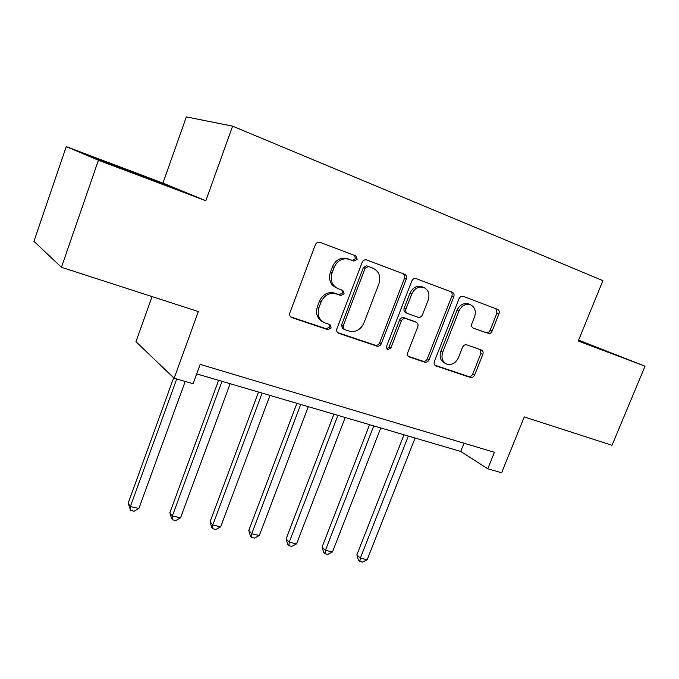 <?xml version="1.0" encoding="UTF-8"?>
<svg xmlns="http://www.w3.org/2000/svg" width="679" height="679" viewBox="0 0 679 679"><rect width="100%" height="100%" fill="white"/><g stroke="black" fill="none" stroke-linecap="round" stroke-linejoin="round"><path stroke-width="1.02" d="M357.162 259.327L355.838 255.856L320.013 242.335C317.891 241.851 316.304 242.7 315.268 244.881L289.899 312.756C289.279 314.971 289.882 316.567 291.724 317.568L327.864 329.688L331.157 327.915L329.943 324.613L324.613 322.788C318.841 319.69 316.957 314.615 318.969 307.553L321.065 301.994C324.443 295.017 329.502 292.318 336.249 293.897L340.816 295.518L344.109 293.761L342.81 290.357L338.049 288.66C331.963 285.579 329.952 280.342 332.006 272.958L334.119 267.348C337.438 260.439 342.428 257.748 349.074 259.276L353.92 261.084L357.162 259.327M336.521 287.93L336.419 287.879C330.35 284.815 328.339 279.595 330.384 272.22L332.489 266.635C335.799 259.751 340.773 257.069 347.41 258.589L352.24 260.397L355.473 258.648L354.497 255.346M290.654 316.847L326.285 328.789L329.561 327.015L329.196 324.358M322.788 321.804C317.212 318.646 315.412 313.613 317.399 306.713L319.486 301.17C322.848 294.219 327.898 291.529 334.628 293.107L339.186 294.72L342.471 292.972L341.893 290.035M487.904 333.474C489.712 333.89 491.112 333.1 492.105 331.089L498.98 313.825C499.634 311.686 499.141 310.184 497.503 309.327L463.239 296.392C461.389 295.985 459.972 296.791 458.979 298.811L434.365 361.483C433.737 363.537 434.221 365.005 435.825 365.871L470.403 377.473C472.219 377.847 473.619 377.04 474.604 375.054L482.828 354.404C483.473 352.325 482.99 350.865 481.394 350.024L466.796 344.881C464.945 344.474 463.528 345.28 462.526 347.3L458.427 357.672C455.626 363.257 451.679 365.378 446.587 364.029C442.309 361.729 441.019 357.808 442.708 352.265L458.894 311.109C461.55 305.703 465.344 303.547 470.275 304.659C474.893 306.942 476.319 311.016 474.553 316.889L471.854 323.713C471.201 325.861 471.71 327.363 473.382 328.212L485.952 332.617C487.751 333.041 489.152 332.252 490.145 330.249L496.994 313.027L495.874 308.707M98.421 160.236L205.839 200.712L162.935 183.101L66.253 146.613L98.421 160.236L61.45 267.288L198.353 311.551L174.147 378.245L193.099 383.711L200.161 364.394L494.422 452.299L487.768 468.773L501.611 472.771L524.281 416.931L612.008 445.297L645.05 366.185L578.61 340.12M205.839 200.712L232.617 126.15L602.91 280.639L578.245 341.011L645.05 366.185M406.288 279.044C406.95 276.777 406.373 275.182 404.548 274.24L366.668 259.947C364.631 259.488 363.104 260.32 362.085 262.45L336.945 328.619C336.317 330.783 336.877 332.345 338.643 333.296L376.853 346.112C378.857 346.536 380.359 345.704 381.386 343.608L406.288 279.044L404.489 278.314C405.117 276.294 404.667 274.757 403.148 273.713M416.261 278.662L452.18 292.216C453.903 293.116 454.438 294.661 453.784 296.867L429.136 359.717C428.135 361.754 426.684 362.578 424.782 362.179L409.301 356.984C407.663 356.093 407.154 354.599 407.782 352.511L417.78 326.828C418.425 324.655 417.882 323.128 416.151 322.236L405.77 318.553C403.81 318.095 402.316 318.918 401.289 321.014L390.841 348.004L387.565 349.702L386.47 346.528L411.754 281.089C412.764 279.018 414.232 278.195 416.176 278.628L416.261 278.662M61.45 267.288L33.95 241.334L66.253 146.613M232.617 126.15L186.352 116.89L162.935 183.101M152.062 296.587L135.953 341.698L174.147 378.245M196.689 373.883L460.701 451.442L487.768 468.773M464.003 443.209L460.701 451.442M145.671 177.72L176.998 189.297L164.496 184.153L90.884 156.382L145.671 177.72M578.364 340.714L608.469 351.968L578.533 340.298M122.695 168.935L122.924 168.265M164.326 184.612L164.496 184.153M337.616 332.591L375.156 345.187C377.151 345.611 378.653 344.779 379.671 342.691L404.489 278.314M368.374 266.499L365.115 268.23L343.065 326.166L344.261 329.442L349.125 331.097C355.686 332.523 360.617 329.841 363.91 323.043L378.924 283.814C381.021 276.514 379.077 271.328 373.085 268.264L366.609 265.778L363.409 267.526L365.115 268.23M343.846 329.222L342.632 328.551L341.444 325.283L363.409 267.526M371.888 267.772L373.085 268.264M366.66 265.795L371.362 267.56M408.334 356.314L422.983 361.22C424.876 361.627 426.327 360.804 427.329 358.775L451.883 296.103C452.503 294.134 452.095 292.649 450.652 291.639M414.733 321.566L403.988 317.713C402.027 317.254 400.542 318.078 399.515 320.165L389.109 347.071L390.841 348.004M386.64 348.921L389.109 347.071M428.22 300.008C429.985 293.973 428.441 289.763 423.577 287.37C418.408 286.198 414.47 288.388 411.763 293.939L405.983 308.886C405.338 311.092 405.898 312.646 407.663 313.545L418.026 317.254C419.962 317.704 421.438 316.889 422.457 314.81L428.22 300.008M422.44 286.911L421.735 286.631C416.583 285.46 412.654 287.641 409.955 293.175L411.763 293.939M407.281 313.375L405.872 312.722C404.115 311.822 403.555 310.269 404.2 308.071L409.955 293.175M472.66 327.804L485.952 332.617M468.96 304.124L468.349 303.878C463.426 302.775 459.641 304.913 456.992 310.311L458.894 311.109M445.483 363.469L444.737 363.078C440.467 360.787 439.177 356.874 440.858 351.349L456.992 310.311M434.883 365.217L468.51 376.497C470.326 376.87 471.718 376.064 472.703 374.087L480.893 353.487L480.265 349.626M173.671 377.787L128.153 503.198L130.368 506.551L138.898 508.461L185.189 381.428M176.71 378.984L130.368 506.551L130.674 510.472L128.153 503.198M138.898 508.461L134.086 511.228L130.674 510.472M218.621 380.325L169.894 512.628L172.364 515.972L180.563 517.814L230.156 383.711M222.016 381.326L172.364 515.972L172.508 519.791L171.515 518.433L169.894 512.628M180.563 517.814L175.785 520.521L172.508 519.791M258.504 392.046L210.083 521.693L212.782 525.045L220.683 526.819L269.962 395.407M262.119 393.107L212.782 525.045L212.773 528.754L211.687 527.405L210.083 521.693M220.683 526.819L215.93 529.459L212.773 528.754M296.901 403.326L248.794 530.435L251.705 533.787L259.319 535.493L308.274 406.662M300.729 404.446L251.705 533.787L251.561 537.395L250.39 536.045L248.794 530.435M259.319 535.493L254.6 538.074L251.561 537.395M333.907 414.19L286.114 538.863L289.229 542.207L296.57 543.854L345.195 417.509M337.913 415.37L289.229 542.207L288.948 545.721L287.701 544.371L286.114 538.863M296.57 543.854L291.877 546.374L288.948 545.721M369.58 424.672L322.109 546.985L325.411 550.329L332.498 551.917L380.775 427.965M373.764 425.903L325.411 550.329L325.012 553.75L323.688 552.409L322.109 546.985M332.498 551.917L327.838 554.378L325.012 553.75M403.997 434.781L356.865 554.836L360.337 558.163L367.178 559.7L415.107 438.048M408.342 436.062L360.337 558.163L359.819 561.508L358.436 560.158L356.865 554.836M367.178 559.7L362.552 562.11L359.819 561.508M347.648 258.674L349.312 259.361M332.489 266.635L334.119 267.348M330.384 272.22L332.006 272.958M339.186 294.72L340.816 295.518M334.628 293.107L336.249 293.897M319.486 301.17L321.065 301.994M317.399 306.713L318.969 307.553M326.285 328.789L327.864 329.688M290.79 316.974L291.953 317.653M352.189 260.38L353.869 261.067M379.671 342.691L381.386 343.608M375.156 345.187L376.853 346.112M337.845 332.812L338.846 333.372M341.444 325.283L343.065 326.166M451.883 296.103L453.784 296.867M427.329 358.775L429.136 359.717M422.983 361.22L424.782 362.179M408.673 356.619L409.479 357.044M414.292 321.362L416.091 322.211M403.988 317.713L405.77 318.553M399.515 320.165L401.289 321.014M404.2 308.071L405.983 308.886M440.858 351.349L442.708 352.265M480.893 353.487L482.828 354.404M472.703 374.087L474.604 375.054M468.51 376.497L470.403 377.473M435.239 365.54L435.986 365.93M496.994 313.027L498.98 313.825M490.145 330.249L492.105 331.089M347.41 258.589L349.074 259.276M290.985 317.135L291.724 317.568M352.24 260.397L353.92 261.084M338.015 332.948L338.643 333.296M366.609 265.778L368.332 266.482M408.817 356.721L409.301 356.984M414.351 321.388L416.151 322.236M421.735 286.631L423.577 287.37M468.349 303.878L470.275 304.659M435.383 365.642L435.825 365.871"/></g></svg>
